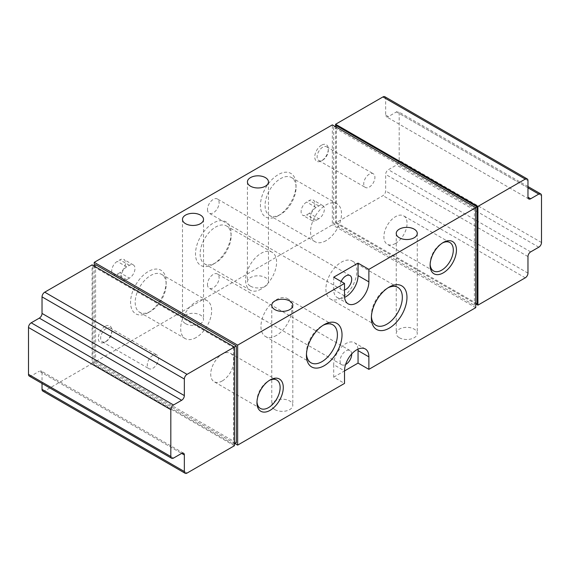 <?xml version="1.0" encoding="UTF-8"?>
<svg xmlns="http://www.w3.org/2000/svg" width="570" height="570" viewBox="0 0 570 570"><rect width="100%" height="100%" fill="white"/><g stroke="black" fill="none" stroke-linecap="round" stroke-linejoin="round"><path stroke-width="0.43" stroke-dasharray="2.85 2.14" d="M236.301 442.776L95.603 361.544L92.896 363.104L233.593 444.336L234.405 443.866M234.405 347.016L233.593 347.486L92.896 266.254L93.708 265.784M42.821 391.098A3.826 2.209 120 0 0 44.731 390.913L92.084 363.575L92.084 264.851M42.03 372.794A3.826 2.209 120 0 0 41.239 371.041A3.826 2.209 120 0 0 39.323 371.227L181.645 453.399L42.03 372.794L42.03 383.46M29.291 376.107A3.826 2.209 120 0 0 31.207 375.915L39.323 371.227M475.751 207.672L474.397 208.456L333.699 127.224L335.053 126.447M477.104 303.746L336.407 222.514L333.699 224.081L474.397 305.306L475.751 304.53M335.595 126.134L335.595 222.984L382.947 195.645A3.826 2.209 120 0 0 385.655 190.964L385.655 174.406A3.826 2.209 120 0 1 388.355 169.718L396.478 165.029A3.826 2.209 120 0 0 399.178 160.341L399.178 113.48A3.826 2.209 120 0 0 398.387 111.727A3.826 2.209 120 0 0 396.478 111.92L388.355 116.601A3.826 2.209 120 0 1 386.446 116.793A3.826 2.209 120 0 1 385.655 115.04L385.655 98.482A3.826 2.209 120 0 0 384.857 96.729M250.501 286.176A10.524 6.078 0 0 0 261.972 287.487A10.524 6.078 0 0 0 268.463 281.879A10.524 6.078 0 0 0 257.946 275.802A10.524 6.078 0 0 0 247.423 281.879A10.524 6.078 0 0 0 250.501 286.176M185.564 323.66A10.524 6.078 0 0 0 197.035 324.978A10.524 6.078 0 0 0 203.526 319.364A10.524 6.078 0 0 0 193.009 313.293A10.524 6.078 0 0 0 182.486 319.364A10.524 6.078 0 0 0 185.564 323.66M399.314 337.725A10.524 6.078 0 0 0 410.785 339.036A10.524 6.078 0 0 0 417.276 333.429A10.524 6.078 0 0 0 406.759 327.351A10.524 6.078 0 0 0 396.236 333.429A10.524 6.078 0 0 0 399.314 337.725M274.854 409.581A10.524 6.078 0 0 0 286.318 410.899A10.524 6.078 0 0 0 292.816 405.284A10.524 6.078 0 0 0 282.293 399.207A10.524 6.078 0 0 0 271.769 405.284A10.524 6.078 0 0 0 274.854 409.581M333.699 377.169L344.522 370.92L333.699 364.672L333.699 377.169L344.522 383.418M234.947 443.553L94.249 362.328L332.353 224.858L332.353 124.88M475.751 307.65L332.353 224.858M333.699 127.224L333.699 224.081M474.397 208.456L474.397 305.306M95.603 264.694L95.603 361.544M94.249 265.47L94.249 362.328M309.353 213.301L306.646 214.862A7.845 4.532 120 0 1 302.727 215.246A7.845 4.532 120 0 1 301.523 208.962A7.845 4.532 120 0 1 306.646 202.051L309.353 200.49A7.845 4.532 120 0 1 313.272 200.099A7.845 4.532 120 0 1 314.476 206.39A7.845 4.532 120 0 1 309.353 213.301L318.822 218.766A7.845 4.532 120 0 0 323.945 211.855A7.845 4.532 120 0 0 322.741 205.57A7.845 4.532 120 0 0 318.822 205.955L316.115 207.516A7.845 4.532 120 0 0 310.992 214.434A7.845 4.532 120 0 0 312.196 220.718A7.845 4.532 120 0 0 316.115 220.326L318.822 218.766M119.949 272.66L117.249 274.22A7.845 4.532 120 0 1 113.323 274.612A7.845 4.532 120 0 1 112.119 268.32A7.845 4.532 120 0 1 117.249 261.409L119.949 259.849A7.845 4.532 120 0 1 123.875 259.464A7.845 4.532 120 0 1 125.079 265.748A7.845 4.532 120 0 1 119.949 272.66L129.426 278.124A7.845 4.532 120 0 0 134.549 271.213A7.845 4.532 120 0 0 133.344 264.929A7.845 4.532 120 0 0 129.426 265.314L126.718 266.881A7.845 4.532 120 0 0 121.595 273.792A7.845 4.532 120 0 0 122.792 280.077A7.845 4.532 120 0 0 126.718 279.692L129.426 278.124M105.072 326.396A9.569 5.522 120 0 0 98.304 338.11A9.569 5.522 120 0 0 105.072 342.021A9.569 5.522 120 0 0 111.834 330.301A9.569 5.522 120 0 0 105.072 326.396M321.53 145.193A9.569 5.522 120 0 0 314.761 156.907A9.569 5.522 120 0 0 321.53 160.811A9.569 5.522 120 0 0 328.291 149.098A9.569 5.522 120 0 0 321.53 145.193M148.364 312.581A25.173 14.535 -60 0 1 130.566 302.307A25.173 14.535 -60 0 1 148.364 271.477A25.173 14.535 -60 0 1 166.162 281.751A25.173 14.535 -60 0 1 148.364 312.581L150.679 311.248A21.895 12.64 -60 0 1 139.728 312.332A21.895 12.64 -60 0 1 139.728 287.045A21.895 12.64 -60 0 1 161.624 274.405A21.895 12.64 -60 0 1 166.162 284.43A21.895 12.64 -60 0 1 150.679 311.248L148.364 312.581M278.238 215.731A25.173 14.535 -60 0 1 260.433 205.457A25.173 14.535 -60 0 1 278.238 174.627A25.173 14.535 -60 0 1 296.037 184.901A25.173 14.535 -60 0 1 278.238 215.731L280.554 214.391A21.895 12.64 -60 0 1 269.603 215.481A21.895 12.64 -60 0 1 269.603 190.195A21.895 12.64 -60 0 1 291.498 177.555A21.895 12.64 -60 0 1 296.037 187.573A21.895 12.64 -60 0 1 280.554 214.391L278.238 215.731M213.301 264.159A25.173 14.535 -60 0 1 195.503 253.878A25.173 14.535 -60 0 1 213.301 223.048A25.173 14.535 -60 0 1 231.099 233.33A25.173 14.535 -60 0 1 213.301 264.159L215.617 262.82A21.895 12.64 -60 0 1 204.666 263.903A21.895 12.64 -60 0 1 204.666 238.623A21.895 12.64 -60 0 1 226.561 225.977A21.895 12.64 -60 0 1 231.099 236.001A21.895 12.64 -60 0 1 215.617 262.82L213.301 264.159M207.48 209.468A8.229 4.752 120 0 0 209.183 213.237A8.229 4.752 120 0 0 217.412 208.485A8.229 4.752 120 0 0 217.412 198.987A8.229 4.752 120 0 0 211.071 201.189A8.229 4.752 120 0 0 207.48 209.468M207.48 284.451A8.229 4.752 120 0 0 209.183 288.221A8.229 4.752 120 0 0 217.412 283.468A8.229 4.752 120 0 0 217.412 273.971A8.229 4.752 120 0 0 211.071 276.172A8.229 4.752 120 0 0 207.48 284.451M333.699 277.191L333.699 289.688A17.221 9.939 120 0 0 337.269 297.568A17.221 9.939 120 0 0 344.594 297.376M341.145 281.487A8.229 4.752 120 0 0 340.062 286.012A8.229 4.752 120 0 0 341.765 289.781A8.229 4.752 120 0 0 344.522 289.973M351.69 353.97A8.229 4.752 120 0 0 349.994 350.514A8.229 4.752 120 0 0 345.876 350.921A8.229 4.752 120 0 0 340.062 360.995A8.229 4.752 120 0 0 341.765 364.764A8.229 4.752 120 0 0 345.605 364.508M357.988 349.168A17.221 9.939 120 0 0 354.49 342.727A17.221 9.939 120 0 0 341.216 347.337A17.221 9.939 120 0 0 333.699 364.672M261.103 289.083A21.895 12.64 -60 0 1 250.152 290.166A21.895 12.64 -60 0 1 250.152 264.879A21.895 12.64 -60 0 1 272.047 252.239A21.895 12.64 -60 0 1 275.403 269.781A21.895 12.64 -60 0 1 261.103 289.083M326.033 240.654A21.895 12.64 -60 0 1 315.089 241.737A21.895 12.64 -60 0 1 315.089 216.458A21.895 12.64 -60 0 1 336.984 203.811A21.895 12.64 -60 0 1 340.34 221.36A21.895 12.64 -60 0 1 326.033 240.654M196.166 337.504A21.895 12.64 -60 0 1 185.214 338.587A21.895 12.64 -60 0 1 185.214 313.308A21.895 12.64 -60 0 1 207.11 300.661A21.895 12.64 -60 0 1 210.465 318.21A21.895 12.64 -60 0 1 196.166 337.504M371.412 316.521A21.895 12.64 -60 0 1 371.369 315.253A21.895 12.64 -60 0 1 386.852 288.434A21.895 12.64 -60 0 1 387.971 287.836M341.366 297.932A21.895 12.64 -60 0 1 330.422 299.015A21.895 12.64 -60 0 1 330.422 273.735A21.895 12.64 -60 0 1 352.317 261.089A21.895 12.64 -60 0 1 355.673 278.637A21.895 12.64 -60 0 1 341.366 297.932M306.475 354.013A21.895 12.64 -60 0 1 306.432 352.745A21.895 12.64 -60 0 1 321.915 325.926A21.895 12.64 -60 0 1 323.033 325.328M276.429 335.424A21.895 12.64 -60 0 1 265.485 336.507A21.895 12.64 -60 0 1 265.485 311.22A21.895 12.64 -60 0 1 287.38 298.58A21.895 12.64 -60 0 1 290.736 316.129A21.895 12.64 -60 0 1 276.429 335.424M256.985 401.779A16.387 9.462 -60 0 1 256.956 400.909A16.387 9.462 -60 0 1 268.548 380.838A16.387 9.462 -60 0 1 269.311 380.432M222.321 380.917A16.387 9.462 -60 0 1 214.12 381.722A16.387 9.462 -60 0 1 214.12 362.798A16.387 9.462 -60 0 1 230.515 353.336A16.387 9.462 -60 0 1 233.023 366.474A16.387 9.462 -60 0 1 222.321 380.917M430.151 264.309A16.387 9.462 -60 0 1 430.122 263.447A16.387 9.462 -60 0 1 441.714 243.376A16.387 9.462 -60 0 1 442.47 242.963M395.48 243.447A16.387 9.462 -60 0 1 387.286 244.259A16.387 9.462 -60 0 1 387.286 225.335A16.387 9.462 -60 0 1 403.674 215.873A16.387 9.462 -60 0 1 406.189 229.005A16.387 9.462 -60 0 1 395.48 243.447M322.698 147.217A7.909 4.567 120 0 0 317.533 154.192A7.909 4.567 120 0 0 318.744 160.526A7.909 4.567 120 0 0 322.698 160.134A7.909 4.567 120 0 0 328.291 150.452A7.909 4.567 120 0 0 326.653 146.825A7.909 4.567 120 0 0 322.698 147.217M369.324 174.142A7.909 4.567 120 0 0 364.159 181.11A7.909 4.567 120 0 0 365.37 187.445A7.909 4.567 120 0 0 369.324 187.053A7.909 4.567 120 0 0 374.497 180.084A7.909 4.567 120 0 0 373.279 173.75A7.909 4.567 120 0 0 369.324 174.142M106.241 328.427A7.909 4.567 120 0 0 101.075 335.395A7.909 4.567 120 0 0 102.287 341.736A7.909 4.567 120 0 0 106.241 341.344A7.909 4.567 120 0 0 111.834 331.655A7.909 4.567 120 0 0 110.195 328.035A7.909 4.567 120 0 0 106.241 328.427M152.874 355.345A7.909 4.567 120 0 0 147.708 362.313A7.909 4.567 120 0 0 148.92 368.655A7.909 4.567 120 0 0 152.874 368.263A7.909 4.567 120 0 0 158.04 361.295A7.909 4.567 120 0 0 156.828 354.953A7.909 4.567 120 0 0 152.874 355.345M476.292 304.216L335.595 222.984M336.407 125.664L336.407 222.514M233.593 347.486L233.593 444.336M92.896 266.254L92.896 363.104M234.405 445.74L92.084 363.575M344.522 295.937L333.699 289.688M126.718 279.692L117.249 274.22M129.426 265.314L119.949 259.849M126.718 266.881L117.249 261.409M316.115 220.326L306.646 214.862M318.822 205.955L309.353 200.49M316.115 207.516L306.646 202.051M541.5 195.645L399.178 113.48M541.5 242.514L399.178 160.341M527.97 187.836L396.478 111.92M385.655 115.04L388.355 116.601M527.97 180.647L385.655 98.482M525.269 277.818L382.947 195.645M527.97 273.13L385.655 190.964M527.97 256.571L385.655 174.406M530.677 251.883L388.355 169.718M538.793 247.195L396.478 165.029M173.522 458.08L31.207 375.915M187.053 473.079L44.731 390.913M348.092 303.817L337.269 297.568M365.313 348.975L354.49 342.727M349.994 350.514L217.412 273.971M341.765 364.764L209.183 288.221M349.994 275.531L217.412 198.987M341.765 289.781L209.183 213.237M272.047 252.239L226.561 225.977M250.152 290.166L204.666 263.903M231.099 236.001L231.099 233.33M336.984 203.811L291.498 177.555M315.089 241.737L269.603 215.481M296.037 187.573L296.037 184.901M207.11 300.661L161.624 274.405M185.214 338.587L139.728 312.332M166.162 284.43L166.162 281.751M371.369 315.253L371.369 317.925M386.852 288.434L389.168 287.095M397.803 287.351L352.317 261.089M375.908 325.278L330.422 299.015M306.432 352.745L306.432 355.416M321.915 325.926L324.23 324.587M332.866 324.843L287.38 298.58M310.971 362.769L265.485 336.507M256.956 400.909L256.956 402.726M268.548 380.838L270.116 379.934M276.742 380.026L230.515 353.336M260.355 408.412L214.12 381.722M430.122 263.447L430.122 265.264M441.714 243.376L443.282 242.464M449.908 242.564L403.674 215.873M433.514 270.95L387.286 244.259M271.769 305.306L271.769 405.284M292.816 305.306L292.816 405.284M396.236 233.451L396.236 333.429M417.276 233.451L417.276 333.429M182.486 219.393L182.486 319.364M203.526 219.393L203.526 319.364M247.423 181.901L247.423 281.879M268.463 181.901L268.463 281.879M328.291 150.452L328.291 149.098M322.698 160.134L321.53 160.811M318.744 160.526L365.37 187.445M326.653 146.825L373.279 173.75M111.834 331.655L111.834 330.301M106.241 341.344L105.072 342.021M102.287 341.736L148.92 368.655M110.195 328.035L156.828 354.953M133.344 264.929L123.875 259.464M122.792 280.077L113.323 274.612M322.741 205.57L313.272 200.099M312.196 220.718L302.727 215.246M527.97 186.54L398.387 111.727M528.76 198.959L386.446 116.793M183.554 453.207L41.239 371.041"/><path stroke-width="0.85" d="M234.405 443.866L236.301 442.776L236.301 345.919L187.053 374.355A3.826 2.209 120 0 0 184.345 379.036L184.345 395.594L42.03 313.429A3.826 2.209 120 0 1 39.323 318.117L31.207 322.805A3.826 2.209 120 0 0 28.5 327.486L28.5 374.355A3.826 2.209 120 0 0 29.291 376.107L171.613 458.273A3.826 2.209 120 0 0 173.522 458.08L181.645 453.399A3.826 2.209 120 0 1 183.554 453.207A3.826 2.209 120 0 1 184.345 454.96L184.345 471.518A3.826 2.209 120 0 0 185.143 473.271A3.826 2.209 120 0 0 187.053 473.079L234.405 445.74L234.405 347.016L92.084 264.851L44.731 292.182A3.826 2.209 120 0 0 42.03 296.87L42.03 313.429M93.708 265.784L95.603 264.694L236.301 345.919M171.613 458.273A3.826 2.209 120 0 1 170.822 456.52L170.822 409.659A3.826 2.209 120 0 1 173.522 404.971L181.645 400.282A3.826 2.209 120 0 0 184.345 395.594M42.03 383.46L42.03 389.353A3.826 2.209 120 0 0 42.821 391.098L185.143 473.271M335.053 126.447L336.407 125.664L477.104 206.896L368.876 269.375L358.053 263.126L333.699 277.191L344.522 283.44L237.647 345.142L94.249 262.35L94.249 265.47M475.751 304.53L477.104 303.746L477.104 206.896M527.97 197.206L527.97 180.647A3.826 2.209 120 0 0 527.179 178.902A3.826 2.209 120 0 0 525.269 179.087L477.916 206.426L477.916 305.149L525.269 277.818A3.826 2.209 120 0 0 527.97 273.13L527.97 256.571A3.826 2.209 120 0 1 530.677 251.883L538.793 247.195A3.826 2.209 120 0 0 541.5 242.514L541.5 195.645A3.826 2.209 120 0 0 540.709 193.893A3.826 2.209 120 0 0 538.793 194.085L530.677 198.773L527.97 197.206A3.826 2.209 120 0 0 528.76 198.959A3.826 2.209 120 0 0 530.677 198.773M527.179 178.902L384.857 96.729A3.826 2.209 120 0 0 382.947 96.921L335.595 124.26L335.595 126.134M368.876 369.353L368.876 356.856A17.221 9.939 120 0 0 365.313 348.975A17.221 9.939 120 0 0 352.039 353.585A17.221 9.939 120 0 0 344.522 370.92L358.053 363.104L368.876 369.353L475.751 307.65L475.751 207.672L332.353 124.88L94.249 262.35M237.647 345.142L237.647 445.12L344.522 383.418L344.522 370.92M237.647 445.12L234.947 443.553M250.501 186.198A10.524 6.078 0 0 0 261.972 187.509A10.524 6.078 0 0 0 268.463 181.901A10.524 6.078 0 0 0 257.946 175.824A10.524 6.078 0 0 0 247.423 181.901A10.524 6.078 0 0 0 250.501 186.198M185.564 223.689A10.524 6.078 0 0 0 197.035 225A10.524 6.078 0 0 0 203.526 219.393A10.524 6.078 0 0 0 193.009 213.315A10.524 6.078 0 0 0 182.486 219.393A10.524 6.078 0 0 0 185.564 223.689M399.314 237.747A10.524 6.078 0 0 0 410.785 239.065A10.524 6.078 0 0 0 417.276 233.451A10.524 6.078 0 0 0 406.759 227.373A10.524 6.078 0 0 0 396.236 233.451A10.524 6.078 0 0 0 399.314 237.747M274.854 309.603A10.524 6.078 0 0 0 286.318 310.921A10.524 6.078 0 0 0 292.816 305.306A10.524 6.078 0 0 0 282.293 299.229A10.524 6.078 0 0 0 271.769 305.306A10.524 6.078 0 0 0 274.854 309.603M443.282 272.859A18.611 10.745 -60 0 1 430.122 265.264A18.611 10.745 -60 0 1 443.282 242.464A18.611 10.745 -60 0 1 456.442 250.066A18.611 10.745 -60 0 1 443.282 272.859M270.116 410.329A18.611 10.745 -60 0 1 256.956 402.726A18.611 10.745 -60 0 1 270.116 379.934A18.611 10.745 -60 0 1 283.276 387.529A18.611 10.745 -60 0 1 270.116 410.329M324.23 365.698A25.173 14.535 -60 0 1 306.432 355.416A25.173 14.535 -60 0 1 324.23 324.587A25.173 14.535 -60 0 1 342.029 334.868A25.173 14.535 -60 0 1 324.23 365.698M389.168 328.206A25.173 14.535 -60 0 1 371.369 317.925A25.173 14.535 -60 0 1 389.168 287.095A25.173 14.535 -60 0 1 406.966 297.376A25.173 14.535 -60 0 1 389.168 328.206M368.876 269.375L368.876 281.872L358.053 275.623L358.053 263.126M344.522 283.44L344.522 295.937A17.221 9.939 120 0 0 348.092 303.817A17.221 9.939 120 0 0 361.359 299.207A17.221 9.939 120 0 0 368.876 281.872M344.594 297.376A17.221 9.939 120 0 0 358.053 275.623M344.522 289.973A8.229 4.752 120 0 0 350.956 283.005A8.229 4.752 120 0 0 349.994 275.531A8.229 4.752 120 0 0 345.876 275.937A8.229 4.752 120 0 0 341.145 281.487M345.605 364.508A8.229 4.752 120 0 0 351.69 353.97M358.053 363.104L358.053 350.607A17.221 9.939 120 0 0 357.988 349.168M387.971 287.836A21.895 12.64 -60 0 1 397.803 287.351A21.895 12.64 -60 0 1 401.159 304.9A21.895 12.64 -60 0 1 386.852 324.195A21.895 12.64 -60 0 1 375.908 325.278A21.895 12.64 -60 0 1 371.412 316.521M323.033 325.328A21.895 12.64 -60 0 1 332.866 324.843A21.895 12.64 -60 0 1 336.222 342.385A21.895 12.64 -60 0 1 321.915 361.686A21.895 12.64 -60 0 1 310.971 362.769A21.895 12.64 -60 0 1 306.475 354.013M269.311 380.432A16.387 9.462 -60 0 1 276.742 380.026A16.387 9.462 -60 0 1 279.25 393.165A16.387 9.462 -60 0 1 268.548 407.6A16.387 9.462 -60 0 1 260.355 408.412A16.387 9.462 -60 0 1 256.985 401.779M442.47 242.963A16.387 9.462 -60 0 1 449.908 242.564A16.387 9.462 -60 0 1 452.416 255.695A16.387 9.462 -60 0 1 441.714 270.137A16.387 9.462 -60 0 1 433.514 270.95A16.387 9.462 -60 0 1 430.151 264.309M477.916 206.426L335.595 124.26M477.916 305.149L476.292 304.216M368.876 356.856L358.053 350.607M538.793 194.085L527.97 187.836M525.269 179.087L382.947 96.921M187.053 374.355L44.731 292.182M184.345 379.036L42.03 296.87M181.645 400.282L39.323 318.117M173.522 404.971L31.207 322.805M170.822 409.659L28.5 327.486M170.822 456.52L28.5 374.355M184.345 454.96L181.645 453.399M184.345 471.518L42.03 389.353M540.709 193.893L527.97 186.54"/></g></svg>
